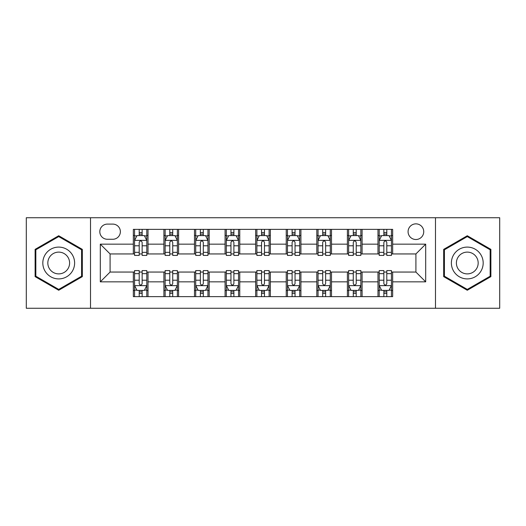 <?xml version="1.0" encoding="UTF-8"?>
<svg xmlns="http://www.w3.org/2000/svg" width="526" height="526" viewBox="0 0 526 526"><rect width="100%" height="100%" fill="white"/><g stroke="black" fill="none" stroke-linecap="round" stroke-linejoin="round"><path stroke-width="0.79" d="M415.908 223.859A7.831 7.831 0 0 0 408.077 231.683A7.831 7.831 0 0 0 415.908 239.514A7.831 7.831 0 0 0 423.739 231.683A7.831 7.831 0 0 0 415.908 223.859M435.482 308.262L499.7 308.262L499.7 217.738L435.482 217.738L435.482 308.262L90.518 308.262L90.518 217.738L26.3 217.738L26.3 308.262L90.518 308.262M107.403 239.271L112.781 239.271A7.581 7.581 0 0 0 120.369 231.683A7.581 7.581 0 0 0 112.781 224.102L107.403 224.102A7.581 7.581 0 0 0 99.815 231.683A7.581 7.581 0 0 0 107.403 239.271M435.482 217.738L90.518 217.738M133.334 281.837L100.308 281.837L100.308 244.163L133.334 244.163L133.334 253.946L110.092 253.946L110.092 272.054L133.334 272.054L133.334 296.638L392.666 296.638L392.666 272.054L415.908 272.054L415.908 253.946L392.666 253.946L392.666 244.163L425.692 244.163L425.692 281.837L392.666 281.837M392.666 244.163L392.666 229.362L133.334 229.362L133.334 244.163M377.984 229.362L377.984 253.946L379.207 253.946M383.855 253.946L386.794 253.946M391.443 253.946L392.666 253.946M377.984 253.946L360.862 253.946M347.403 229.362L347.403 253.946L348.626 253.946M353.275 253.946L356.214 253.946M347.403 253.946L330.282 253.946M316.823 229.362L316.823 253.946L318.046 253.946M322.694 253.946L325.633 253.946M316.823 253.946L299.695 253.946M286.243 229.362L286.243 253.946L287.466 253.946M292.114 253.946L295.047 253.946M286.243 253.946L269.115 253.946M255.662 229.362L255.662 253.946L256.885 253.946M261.534 253.946L264.466 253.946M255.662 253.946L238.534 253.946M225.082 229.362L225.082 253.946L226.305 253.946M230.953 253.946L233.886 253.946M225.082 253.946L207.954 253.946M194.495 229.362L194.495 253.946L195.718 253.946M200.367 253.946L203.306 253.946M194.495 253.946L177.374 253.946M163.915 229.362L163.915 253.946L165.138 253.946M169.786 253.946L172.725 253.946M163.915 253.946L146.793 253.946M133.334 253.946L134.557 253.946M139.206 253.946L142.145 253.946M133.334 272.054L134.557 272.054M139.206 272.054L142.145 272.054M146.793 272.054L148.016 272.054L148.016 296.638M165.138 272.054L148.016 272.054M169.786 272.054L172.725 272.054M177.374 272.054L178.597 272.054L178.597 296.638M195.718 272.054L178.597 272.054M200.367 272.054L203.306 272.054M207.954 272.054L209.177 272.054L209.177 296.638M226.305 272.054L209.177 272.054M230.953 272.054L233.886 272.054M238.534 272.054L239.757 272.054L239.757 296.638M256.885 272.054L239.757 272.054M261.534 272.054L264.466 272.054M269.115 272.054L270.338 272.054L270.338 296.638M287.466 272.054L270.338 272.054M292.114 272.054L295.047 272.054M299.695 272.054L300.918 272.054L300.918 296.638M318.046 272.054L300.918 272.054M322.694 272.054L325.633 272.054M330.282 272.054L331.505 272.054L331.505 296.638M348.626 272.054L331.505 272.054M353.275 272.054L356.214 272.054M360.862 272.054L362.085 272.054L362.085 296.638M379.207 272.054L362.085 272.054M383.855 272.054L386.794 272.054M391.443 272.054L392.666 272.054M148.016 229.362L148.016 253.946M133.334 235.477L134.557 235.477M139.206 235.477L142.145 235.477M146.793 235.477L148.016 235.477M133.334 290.523L134.557 290.523M139.206 290.523L142.145 290.523M146.793 290.523L148.016 290.523M163.915 272.054L163.915 296.638M178.597 229.362L178.597 253.946M163.915 235.477L165.138 235.477M169.786 235.477L172.725 235.477M177.374 235.477L178.597 235.477M163.915 290.523L165.138 290.523M169.786 290.523L172.725 290.523M177.374 290.523L178.597 290.523M194.495 272.054L194.495 296.638M194.495 290.523L195.718 290.523M200.367 290.523L203.306 290.523M207.954 290.523L209.177 290.523M209.177 229.362L209.177 253.946M194.495 235.477L195.718 235.477M200.367 235.477L203.306 235.477M207.954 235.477L209.177 235.477M225.082 272.054L225.082 296.638M225.082 290.523L226.305 290.523M230.953 290.523L233.886 290.523M238.534 290.523L239.757 290.523M239.757 229.362L239.757 253.946M225.082 235.477L226.305 235.477M230.953 235.477L233.886 235.477M238.534 235.477L239.757 235.477M255.662 272.054L255.662 296.638M255.662 290.523L256.885 290.523M261.534 290.523L264.466 290.523M269.115 290.523L270.338 290.523M270.338 229.362L270.338 253.946M255.662 235.477L256.885 235.477M261.534 235.477L264.466 235.477M269.115 235.477L270.338 235.477M286.243 272.054L286.243 296.638M286.243 290.523L287.466 290.523M292.114 290.523L295.047 290.523M299.695 290.523L300.918 290.523M300.918 229.362L300.918 253.946M286.243 235.477L287.466 235.477M292.114 235.477L295.047 235.477M299.695 235.477L300.918 235.477M316.823 272.054L316.823 296.638M316.823 290.523L318.046 290.523M322.694 290.523L325.633 290.523M330.282 290.523L331.505 290.523M331.505 229.362L331.505 253.946M316.823 235.477L318.046 235.477M322.694 235.477L325.633 235.477M330.282 235.477L331.505 235.477M347.403 272.054L347.403 296.638M347.403 290.523L348.626 290.523M353.275 290.523L356.214 290.523M360.862 290.523L362.085 290.523M362.085 229.362L362.085 253.946M347.403 235.477L348.626 235.477M353.275 235.477L356.214 235.477M360.862 235.477L362.085 235.477M377.984 272.054L377.984 296.638M377.984 290.523L379.207 290.523M383.855 290.523L386.794 290.523M391.443 290.523L392.666 290.523M377.984 235.477L379.207 235.477M383.855 235.477L386.794 235.477M391.443 235.477L392.666 235.477M110.092 253.946L100.308 244.163M110.092 272.054L100.308 281.837M425.692 244.163L415.908 253.946M425.692 281.837L415.908 272.054M58.715 290.26L82.326 276.63L82.326 249.37L58.715 235.74L35.11 249.37L35.11 276.63L58.715 290.26M490.889 249.37L467.285 235.74L443.674 249.37L443.674 276.63L467.285 290.26L490.889 276.63L490.889 249.37M142.145 232.538L139.206 232.538M146.793 252.349L142.145 252.349L142.145 255.419L146.793 255.419L146.793 240.494L144.341 235.602L137.003 235.602L134.557 240.494L134.557 255.419L139.206 255.419L139.206 252.349L134.557 252.349M134.557 240.494L134.557 229.362M146.793 240.494L146.793 229.362M139.206 235.602L139.206 229.362M142.145 229.362L142.145 235.602M142.145 252.349L142.145 242.328C141.165 240.441 140.186 240.441 139.206 242.328L139.206 252.349M139.206 293.462L142.145 293.462M134.557 273.651L139.206 273.651L139.206 270.581L134.557 270.581L134.557 285.506L137.003 290.398L144.341 290.398L146.793 285.506L146.793 270.581L142.145 270.581L142.145 273.651L146.793 273.651M146.793 285.506L146.793 296.638M134.557 285.506L134.557 296.638M142.145 290.398L142.145 296.638M139.206 296.638L139.206 290.398M139.206 273.651L139.206 283.672C140.186 285.559 141.165 285.559 142.145 283.672L142.145 273.651M172.725 232.538L169.786 232.538M177.374 252.349L172.725 252.349L172.725 255.419L177.374 255.419L177.374 240.494L174.928 235.602L167.584 235.602L165.138 240.494L165.138 255.419L169.786 255.419L169.786 252.349L165.138 252.349M165.138 240.494L165.138 229.362M177.374 240.494L177.374 229.362M169.786 235.602L169.786 229.362M172.725 229.362L172.725 235.602M172.725 252.349L172.725 242.328C171.746 240.441 170.766 240.441 169.786 242.328L169.786 252.349M203.306 232.538L200.367 232.538M207.954 252.349L203.306 252.349L203.306 255.419L207.954 255.419L207.954 240.494L205.508 235.602L198.17 235.602L195.718 240.494L195.718 255.419L200.367 255.419L200.367 252.349L195.718 252.349M195.718 240.494L195.718 229.362M207.954 240.494L207.954 229.362M200.367 235.602L200.367 229.362M203.306 229.362L203.306 235.602M203.306 252.349L203.306 242.328C202.326 240.441 201.346 240.441 200.367 242.328L200.367 252.349M233.886 232.538L230.953 232.538M238.534 252.349L233.886 252.349L233.886 255.419L238.534 255.419L238.534 240.494L236.089 235.602L228.751 235.602L226.305 240.494L226.305 255.419L230.953 255.419L230.953 252.349L226.305 252.349M226.305 240.494L226.305 229.362M238.534 240.494L238.534 229.362M230.953 235.602L230.953 229.362M233.886 229.362L233.886 235.602M233.886 252.349L233.886 242.328C232.906 240.441 231.933 240.441 230.953 242.328L230.953 252.349M169.786 293.462L172.725 293.462M165.138 273.651L169.786 273.651L169.786 270.581L165.138 270.581L165.138 285.506L167.584 290.398L174.928 290.398L177.374 285.506L177.374 270.581L172.725 270.581L172.725 273.651L177.374 273.651M177.374 285.506L177.374 296.638M165.138 285.506L165.138 296.638M172.725 290.398L172.725 296.638M169.786 296.638L169.786 290.398M169.786 273.651L169.786 283.672C170.766 285.559 171.746 285.559 172.725 283.672L172.725 273.651M200.367 293.462L203.306 293.462M195.718 273.651L200.367 273.651L200.367 270.581L195.718 270.581L195.718 285.506L198.17 290.398L205.508 290.398L207.954 285.506L207.954 270.581L203.306 270.581L203.306 273.651L207.954 273.651M207.954 285.506L207.954 296.638M195.718 285.506L195.718 296.638M203.306 290.398L203.306 296.638M200.367 296.638L200.367 290.398M200.367 273.651L200.367 283.672C201.346 285.559 202.326 285.559 203.306 283.672L203.306 273.651M230.953 293.462L233.886 293.462M226.305 273.651L230.953 273.651L230.953 270.581L226.305 270.581L226.305 285.506L228.751 290.398L236.089 290.398L238.534 285.506L238.534 270.581L233.886 270.581L233.886 273.651L238.534 273.651M238.534 285.506L238.534 296.638M226.305 285.506L226.305 296.638M233.886 290.398L233.886 296.638M230.953 296.638L230.953 290.398M230.953 273.651L230.953 283.672C231.927 285.559 232.906 285.559 233.886 283.672L233.886 273.651M264.466 232.538L261.534 232.538M269.115 252.349L264.466 252.349L264.466 255.419L269.115 255.419L269.115 240.494L266.669 235.602L259.331 235.602L256.885 240.494L256.885 255.419L261.534 255.419L261.534 252.349L256.885 252.349M256.885 240.494L256.885 229.362M269.115 240.494L269.115 229.362M261.534 235.602L261.534 229.362M264.466 229.362L264.466 235.602M264.466 252.349L264.466 242.328C263.493 240.441 262.513 240.441 261.534 242.328L261.534 252.349M261.534 293.462L264.466 293.462M256.885 273.651L261.534 273.651L261.534 270.581L256.885 270.581L256.885 285.506L259.331 290.398L266.669 290.398L269.115 285.506L269.115 270.581L264.466 270.581L264.466 273.651L269.115 273.651M269.115 285.506L269.115 296.638M256.885 285.506L256.885 296.638M264.466 290.398L264.466 296.638M261.534 296.638L261.534 290.398M261.534 273.651L261.534 283.672C262.507 285.559 263.487 285.559 264.466 283.672L264.466 273.651M72.489 255.051A15.905 15.905 0 0 0 50.766 249.225A15.905 15.905 0 0 0 44.947 270.949A15.905 15.905 0 0 0 66.671 276.775A15.905 15.905 0 0 0 72.489 255.051M68.143 257.556A10.888 10.888 0 0 0 53.271 253.571A10.888 10.888 0 0 0 49.286 268.444A10.888 10.888 0 0 0 64.159 272.429A10.888 10.888 0 0 0 68.143 257.556M58.715 289.412L35.84 276.209L35.84 249.791L58.715 236.588L81.589 249.791L81.589 276.209L58.715 289.412M467.285 278.905A15.905 15.905 0 0 0 483.184 263A15.905 15.905 0 0 0 467.285 247.095A15.905 15.905 0 0 0 451.38 263A15.905 15.905 0 0 0 467.285 278.905M467.285 273.888A10.888 10.888 0 0 0 478.173 263A10.888 10.888 0 0 0 467.285 252.112A10.888 10.888 0 0 0 456.397 263A10.888 10.888 0 0 0 467.285 273.888M444.411 249.791L467.285 236.588L490.16 249.791L490.16 276.209L467.285 289.412L444.411 276.209L444.411 249.791M295.047 232.538L292.114 232.538M299.695 252.349L295.047 252.349L295.047 255.419L299.695 255.419L299.695 240.494L297.249 235.602L289.911 235.602L287.466 240.494L287.466 255.419L292.114 255.419L292.114 252.349L287.466 252.349M287.466 240.494L287.466 229.362M299.695 240.494L299.695 229.362M292.114 235.602L292.114 229.362M295.047 229.362L295.047 235.602M295.047 252.349L295.047 242.328C294.073 240.441 293.094 240.441 292.114 242.328L292.114 252.349M292.114 293.462L295.047 293.462M287.466 273.651L292.114 273.651L292.114 270.581L287.466 270.581L287.466 285.506L289.911 290.398L297.249 290.398L299.695 285.506L299.695 270.581L295.047 270.581L295.047 273.651L299.695 273.651M299.695 285.506L299.695 296.638M287.466 285.506L287.466 296.638M295.047 290.398L295.047 296.638M292.114 296.638L292.114 290.398M292.114 273.651L292.114 283.672C293.094 285.559 294.067 285.559 295.047 283.672L295.047 273.651M325.633 232.538L322.694 232.538M330.282 252.349L325.633 252.349L325.633 255.419L330.282 255.419L330.282 240.494L327.829 235.602L320.492 235.602L318.046 240.494L318.046 255.419L322.694 255.419L322.694 252.349L318.046 252.349M318.046 240.494L318.046 229.362M330.282 240.494L330.282 229.362M322.694 235.602L322.694 229.362M325.633 229.362L325.633 235.602M325.633 252.349L325.633 242.328C324.654 240.441 323.674 240.441 322.694 242.328L322.694 252.349M322.694 293.462L325.633 293.462M318.046 273.651L322.694 273.651L322.694 270.581L318.046 270.581L318.046 285.506L320.492 290.398L327.829 290.398L330.282 285.506L330.282 270.581L325.633 270.581L325.633 273.651L330.282 273.651M330.282 285.506L330.282 296.638M318.046 285.506L318.046 296.638M325.633 290.398L325.633 296.638M322.694 296.638L322.694 290.398M322.694 273.651L322.694 283.672C323.674 285.559 324.654 285.559 325.633 283.672L325.633 273.651M356.214 232.538L353.275 232.538M360.862 252.349L356.214 252.349L356.214 255.419L360.862 255.419L360.862 240.494L358.416 235.602L351.072 235.602L348.626 240.494L348.626 255.419L353.275 255.419L353.275 252.349L348.626 252.349M348.626 240.494L348.626 229.362M360.862 240.494L360.862 229.362M353.275 235.602L353.275 229.362M356.214 229.362L356.214 235.602M356.214 252.349L356.214 242.328C355.234 240.441 354.254 240.441 353.275 242.328L353.275 252.349M353.275 293.462L356.214 293.462M348.626 273.651L353.275 273.651L353.275 270.581L348.626 270.581L348.626 285.506L351.072 290.398L358.416 290.398L360.862 285.506L360.862 270.581L356.214 270.581L356.214 273.651L360.862 273.651M360.862 285.506L360.862 296.638M348.626 285.506L348.626 296.638M356.214 290.398L356.214 296.638M353.275 296.638L353.275 290.398M353.275 273.651L353.275 283.672C354.254 285.559 355.234 285.559 356.214 283.672L356.214 273.651M386.794 232.538L383.855 232.538M391.443 252.349L386.794 252.349L386.794 255.419L391.443 255.419L391.443 240.494L388.997 235.602L381.659 235.602L379.207 240.494L379.207 255.419L383.855 255.419L383.855 252.349L379.207 252.349M379.207 240.494L379.207 229.362M391.443 240.494L391.443 229.362M383.855 235.602L383.855 229.362M386.794 229.362L386.794 235.602M386.794 252.349L386.794 242.328C385.814 240.441 384.835 240.441 383.855 242.328L383.855 252.349M383.855 293.462L386.794 293.462M379.207 273.651L383.855 273.651L383.855 270.581L379.207 270.581L379.207 285.506L381.659 290.398L388.997 290.398L391.443 285.506L391.443 270.581L386.794 270.581L386.794 273.651L391.443 273.651M391.443 285.506L391.443 296.638M379.207 285.506L379.207 296.638M386.794 290.398L386.794 296.638M383.855 296.638L383.855 290.398M383.855 273.651L383.855 283.672C384.835 285.559 385.814 285.559 386.794 283.672L386.794 273.651M163.915 281.837L148.016 281.837M163.915 244.163L148.016 244.163M194.495 244.163L178.597 244.163M194.495 281.837L178.597 281.837M225.082 244.163L209.177 244.163M225.082 281.837L209.177 281.837M255.662 244.163L239.757 244.163M255.662 281.837L239.757 281.837M286.243 244.163L270.338 244.163M286.243 281.837L270.338 281.837M316.823 244.163L300.918 244.163M316.823 281.837L300.918 281.837M347.403 244.163L331.505 244.163M347.403 281.837L331.505 281.837M377.984 244.163L362.085 244.163M377.984 281.837L362.085 281.837M146.728 240.369L134.617 240.369M134.557 235.891L136.859 235.891M144.492 235.891L146.793 235.891M139.206 245.793L134.557 245.793M146.793 245.793L142.145 245.793M142.145 234.096L139.206 234.096M134.617 285.631L146.728 285.631M146.793 290.109L144.492 290.109M136.859 290.109L134.557 290.109M142.145 280.207L146.793 280.207M134.557 280.207L139.206 280.207M139.206 291.904L142.145 291.904M177.308 240.369L165.203 240.369M165.138 235.891L167.439 235.891M175.073 235.891L177.374 235.891M169.786 245.793L165.138 245.793M177.374 245.793L172.725 245.793M172.725 234.096L169.786 234.096M207.895 240.369L195.784 240.369M195.718 235.891L198.019 235.891M205.653 235.891L207.954 235.891M200.367 245.793L195.718 245.793M207.954 245.793L203.306 245.793M203.306 234.096L200.367 234.096M238.475 240.369L226.364 240.369M226.305 235.891L228.6 235.891M236.233 235.891L238.534 235.891M230.953 245.793L226.305 245.793M238.534 245.793L233.886 245.793M233.886 234.096L230.953 234.096M165.203 285.631L177.308 285.631M177.374 290.109L175.073 290.109M167.439 290.109L165.138 290.109M172.725 280.207L177.374 280.207M165.138 280.207L169.786 280.207M169.786 291.904L172.725 291.904M195.784 285.631L207.895 285.631M207.954 290.109L205.653 290.109M198.019 290.109L195.718 290.109M203.306 280.207L207.954 280.207M195.718 280.207L200.367 280.207M200.367 291.904L203.306 291.904M226.364 285.631L238.475 285.631M238.534 290.109L236.233 290.109M228.6 290.109L226.305 290.109M233.886 280.207L238.534 280.207M226.305 280.207L230.953 280.207M230.953 291.904L233.886 291.904M269.056 240.369L256.944 240.369M256.885 235.891L259.186 235.891M266.813 235.891L269.115 235.891M261.534 245.793L256.885 245.793M269.115 245.793L264.466 245.793M264.466 234.096L261.534 234.096M256.944 285.631L269.056 285.631M269.115 290.109L266.813 290.109M259.186 290.109L256.885 290.109M264.466 280.207L269.115 280.207M256.885 280.207L261.534 280.207M261.534 291.904L264.466 291.904M299.636 240.369L287.525 240.369M287.466 235.891L289.767 235.891M297.4 235.891L299.695 235.891M292.114 245.793L287.466 245.793M299.695 245.793L295.047 245.793M295.047 234.096L292.114 234.096M287.525 285.631L299.636 285.631M299.695 290.109L297.4 290.109M289.767 290.109L287.466 290.109M295.047 280.207L299.695 280.207M287.466 280.207L292.114 280.207M292.114 291.904L295.047 291.904M330.216 240.369L318.105 240.369M318.046 235.891L320.347 235.891M327.981 235.891L330.282 235.891M322.694 245.793L318.046 245.793M330.282 245.793L325.633 245.793M325.633 234.096L322.694 234.096M318.105 285.631L330.216 285.631M330.282 290.109L327.981 290.109M320.347 290.109L318.046 290.109M325.633 280.207L330.282 280.207M318.046 280.207L322.694 280.207M322.694 291.904L325.633 291.904M360.797 240.369L348.692 240.369M348.626 235.891L350.927 235.891M358.561 235.891L360.862 235.891M353.275 245.793L348.626 245.793M360.862 245.793L356.214 245.793M356.214 234.096L353.275 234.096M348.692 285.631L360.797 285.631M360.862 290.109L358.561 290.109M350.927 290.109L348.626 290.109M356.214 280.207L360.862 280.207M348.626 280.207L353.275 280.207M353.275 291.904L356.214 291.904M391.383 240.369L379.272 240.369M379.207 235.891L381.508 235.891M389.141 235.891L391.443 235.891M383.855 245.793L379.207 245.793M391.443 245.793L386.794 245.793M386.794 234.096L383.855 234.096M379.272 285.631L391.383 285.631M391.443 290.109L389.141 290.109M381.508 290.109L379.207 290.109M386.794 280.207L391.443 280.207M379.207 280.207L383.855 280.207M383.855 291.904L386.794 291.904"/></g></svg>
